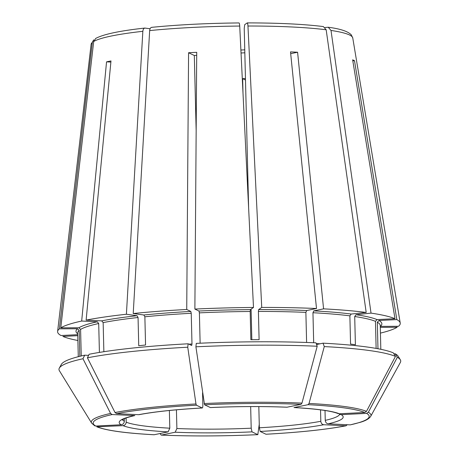 <?xml version="1.0" encoding="UTF-8"?>
<svg xmlns="http://www.w3.org/2000/svg" width="458" height="458" viewBox="0 0 458 458"><rect width="100%" height="100%" fill="white"/><g stroke="black" fill="none" stroke-linecap="round" stroke-linejoin="round"><path stroke-width="0.69" d="M150.092 28.751L144.808 28.07M103.863 351.71L103.153 322.598L101.699 320.869L86.121 320.119L110.991 60.937A134.486 15.457 178.6 0 0 106.548 61.859L110.888 62.065M86.121 320.119A171.378 19.7 -1.4 0 1 126.402 314.245L137.045 315.717L138.053 317.509L138.74 345.738A151.317 17.393 -1.4 0 1 145.558 345.017L144.871 316.787A151.317 17.393 -1.4 0 1 191.238 313.283L190.826 311.446L186.732 309.482L188.576 52.733L194.318 55.492L196.161 130.742M247.171 22.929C247.555 22.866 247.812 23.896 247.955 26.014A130.879 15.045 -1.4 0 1 326.17 29.781L323.348 26.575C303.677 24.142 278.315 22.917 247.263 22.9L244.709 24.658L244.229 28.373L248.62 207.926M110.59 413.442A139.867 16.076 -1.4 0 0 91.669 423.158L59.385 370.722A170.931 19.648 -1.4 0 1 59.322 368.1A170.931 19.648 -1.4 0 1 82.978 358.746L110.59 413.442L112.147 414.553L134.829 415.549C128.337 417.078 124.284 418.417 122.681 419.591L122.212 419.969M188.135 343.792L187.751 347.216L195.972 403.962L196.402 405.193L202.201 407.969A112.021 12.876 178.6 0 0 138.642 414.69L116.59 413.631L115.032 412.521L87.421 357.824L89.127 354.263A168.813 19.402 -1.4 0 1 188.135 343.792L191.702 345.492M317.194 346.248A170.931 19.648 -1.4 0 0 195.904 346.803L196.282 343.385A168.813 19.402 -1.4 0 1 315.974 342.836L317.194 346.248L301.971 403.103L301.032 404.34L286.943 407.225C263.007 406.257 237.502 406.372 210.428 407.58L204.549 404.78A138.058 15.87 -1.4 0 1 301.032 404.34M323.05 343.174L324.27 346.586A170.931 19.648 -1.4 0 1 395.466 356.41L393.308 352.866A168.813 19.402 -1.4 0 0 323.05 343.174L316.575 344.519M352.803 60.805L354.503 60.719A134.486 15.457 178.6 0 0 352.643 59.826L394.979 318.705L377.049 319.604L375.463 321.35L376.121 348.406M395.466 356.41L366.486 411.364L364.745 412.492L339.361 413.769L338.021 413.522M95.688 38.483L93.707 41.489L60.771 327.842L78.902 327.762L80.591 329.411A151.317 17.393 -1.4 0 1 98.705 323.52L97.251 321.791L81.679 321.041L106.548 61.859M81.243 355.963L80.591 329.411M151.97 27.348C150.676 27.371 149.903 28.448 149.663 30.589L133.215 313.524L143.858 314.995L144.871 316.787M245.494 80.03L242.654 78.667A108.678 12.492 178.6 0 0 245.454 78.536M259.257 424.303L257.814 434.648L252.02 431.865L251.196 428.19L250.663 406.584M243.009 93.409L242.654 78.667M160.088 433.537L161.182 435.1C191.421 436.36 223.647 436.211 257.871 434.659L257.814 434.648A138.058 15.87 -1.4 0 1 161.331 435.089L175.185 432.22L176.885 428.528L176.427 409.83M247.955 26.014L261.73 307.433L258.65 309.591L258.409 311.446A151.317 17.393 -1.4 0 1 305.875 312.385L306.723 310.541L316.507 308.515L290.509 51.891A134.486 15.457 178.6 0 1 297.585 52.235L290.687 53.666M251.837 339.704L251.093 309.15M200.129 343.208L199.39 312.871L198.972 311.034L194.879 309.07A171.378 19.7 -1.4 0 1 253.492 307.467L250.411 309.625L250.171 311.486L250.858 339.71A151.317 17.393 -1.4 0 1 259.102 339.676L258.409 311.446M96.758 426.787C106.319 430.554 125.435 433.211 154.1 434.757L168.109 431.877L169.809 428.19L169.374 410.494M325.071 27.491L328.249 27.257L331.008 30.446L371.032 313.123L356.032 314.709L354.71 316.518L355.397 344.742A151.317 17.393 -1.4 0 0 350.559 344.078L349.872 315.848L351.194 314.045L366.194 312.459L326.17 29.781M77.768 335.668L62.878 336.418A171.378 19.7 -1.4 0 0 77.889 340.5M96.758 426.782L123.007 425.654C124.948 425.327 126.013 424.165 126.19 422.173L126.087 417.994M396.931 326.302L397.092 327.275L380.289 327.356M138.642 414.69L139.209 414.645M191.662 345.481L191.988 344.004L191.238 313.283M202.562 392.798L202.86 405.009C202.86 406.967 202.636 407.958 202.201 407.969L202.287 407.986C175.82 409.486 154.793 411.708 139.203 414.65M194.879 309.07L196.722 52.327A134.486 15.457 178.6 0 0 188.576 52.733M196.7 55.361A108.678 12.492 178.6 0 0 194.318 55.492M306.608 342.464L305.875 312.385M377.97 348.744L377.323 322.243L378.909 320.497L396.84 319.592A171.378 19.7 -1.4 0 1 400.229 323.056A171.378 19.7 -1.4 0 1 398.489 326.296L380.358 326.377A152.989 17.581 -1.4 0 0 378.909 320.497M79.829 356.307L79.194 330.395L77.505 328.741L59.374 328.827A171.378 19.7 -1.4 0 0 57.616 331.426A171.378 19.7 -1.4 0 0 61.017 335.525L77.746 334.684M99.415 352.414L98.705 323.52M313.684 342.739L312.951 312.728L313.799 310.879L323.583 308.852A171.378 19.7 -1.4 0 1 366.194 312.459M87.421 357.824A170.931 19.648 -1.4 0 1 187.751 347.216M195.904 346.803L204.549 404.78M324.27 346.586L309.047 403.441L308.108 404.677L294.007 407.563C316.598 408.891 331.266 410.883 338.015 413.545M400.321 359.765L398.116 356.187A168.813 19.402 -1.4 0 0 395.168 353.759L397.326 357.303A170.931 19.648 -1.4 0 1 400.321 359.765A170.931 19.648 -1.4 0 1 400.384 362.392L370.699 416.339A139.867 16.076 -1.4 0 0 368.346 412.257L366.606 413.385L341.216 414.662L339.481 414.209M397.326 357.303L368.346 412.257M370.699 416.339C369.148 418.755 365.644 420.759 360.188 422.345L350.221 424.875L328.168 423.816C326.474 423.501 325.501 422.35 325.254 420.358L325.014 410.494M347.33 424.738L345.773 425.797L323.726 424.738C322.026 424.423 321.052 423.272 320.812 421.28L320.531 409.853M265.966 434.236L266.018 434.247C299.601 432.386 326.302 429.558 346.128 425.774L345.773 425.797A138.058 15.87 -1.4 0 1 265.966 434.236L260.167 431.453L259.343 427.778L258.822 406.59M91.669 423.158L94.692 425.791L95.762 426.043L121.147 424.761C123.093 424.434 124.152 423.272 124.33 421.28L124.267 418.732M59.322 368.1L61.349 364.419A168.813 19.402 -1.4 0 1 84.684 355.185L88.6 355.374M84.684 355.185L82.978 358.746M60.771 327.842A171.378 19.7 -1.4 0 1 81.679 321.041M133.215 313.524A171.378 19.7 -1.4 0 1 186.732 309.482M397.092 327.275A171.378 19.7 -1.4 0 1 380.426 333.109M261.73 307.433A171.378 19.7 -1.4 0 1 316.507 308.515M371.032 313.123A171.378 19.7 -1.4 0 1 394.979 318.705M395.168 353.759L393.891 353.822M145.157 28.07C143.858 28.093 143.091 29.169 142.844 31.31L126.402 314.245M151.644 27.343C178.374 24.715 207.497 23.244 239.013 22.94L238.933 22.969C239.316 22.906 239.574 23.936 239.717 26.054L253.492 307.467M323.583 308.852L297.585 52.235M354.503 60.719L396.84 319.592M92.31 42.474A130.879 15.045 -1.4 0 0 91.108 44.346L93.678 39.863L92.31 42.474L59.374 328.827M103.153 322.598A151.317 17.393 -1.4 0 1 138.053 317.509M101.699 320.869A152.989 17.581 -1.4 0 1 137.045 315.717M241.034 52.979A108.678 12.492 178.6 0 0 244.824 52.802M316.238 343.58A151.317 17.393 -1.4 0 1 320.022 343.803M377.323 322.243A151.317 17.393 -1.4 0 1 380.243 325.524L380.821 349.305M78.284 356.696L77.7 332.92A151.317 17.393 -1.4 0 1 79.194 330.395M188.919 344.17A151.317 17.393 -1.4 0 1 191.988 344.004M354.71 316.518A151.317 17.393 -1.4 0 1 375.463 321.35M312.951 312.728A151.317 17.393 -1.4 0 1 349.872 315.848M199.39 312.871A151.317 17.393 -1.4 0 1 250.171 311.486M115.032 412.521A139.867 16.076 -1.4 0 1 195.972 403.962M116.59 413.631A138.058 15.87 -1.4 0 1 196.402 405.193M204.119 403.55A139.867 16.076 -1.4 0 1 301.971 403.103M309.047 403.441A139.867 16.076 -1.4 0 1 366.486 411.364M308.108 404.677A138.058 15.87 -1.4 0 1 364.745 412.492M366.606 413.385A138.058 15.87 -1.4 0 1 350.221 424.875M328.168 423.816A112.021 12.876 178.6 0 0 341.216 414.662M175.185 432.22A112.021 12.876 178.6 0 0 252.02 431.865M95.762 426.043A138.058 15.87 -1.4 0 1 112.147 414.553M154.254 434.745A138.058 15.87 -1.4 0 1 97.617 426.936M198.972 311.034A152.989 17.581 -1.4 0 1 250.411 309.625M313.799 310.879A152.989 17.581 -1.4 0 1 351.194 314.045M78.902 327.762A152.989 17.581 -1.4 0 1 97.251 321.791M143.858 314.995A152.989 17.581 -1.4 0 1 190.826 311.446M258.65 309.591A152.989 17.581 -1.4 0 1 306.723 310.541M356.032 314.709A152.989 17.581 -1.4 0 1 377.049 319.604M77.723 333.848A152.989 17.581 -1.4 0 1 77.505 328.741M123.007 425.654A112.021 12.876 178.6 0 0 168.109 431.877M126.19 422.173A108.678 12.492 178.6 0 0 169.809 428.19M134.2 415.612A112.021 12.876 178.6 0 0 121.147 424.761M122.595 419.648A108.678 12.492 178.6 0 0 124.33 421.28M287.177 407.208A112.021 12.876 178.6 0 0 210.348 407.563M339.361 413.769A112.021 12.876 178.6 0 0 294.254 407.551M259.343 427.778A108.678 12.492 178.6 0 0 320.812 421.28M176.885 428.528A108.678 12.492 178.6 0 0 251.196 428.19M325.254 420.358A108.678 12.492 178.6 0 0 339.636 414.341M260.167 431.453A112.021 12.876 178.6 0 0 323.726 424.738M93.707 41.489A130.879 15.045 -1.4 0 1 142.844 31.31M149.663 30.589A130.879 15.045 -1.4 0 1 239.717 26.054M331.008 30.446A130.879 15.045 -1.4 0 1 352.757 37.951L400.229 323.056M244.755 49.848L240.885 50.025M339.458 414.232L340.036 414.645M328.254 27.245C340.277 28.814 347.948 31.344 351.275 34.842L352.757 37.951M95.67 38.455C103.399 34.264 119.773 30.8 144.802 28.064M91.108 44.346L57.616 331.426"/></g></svg>
